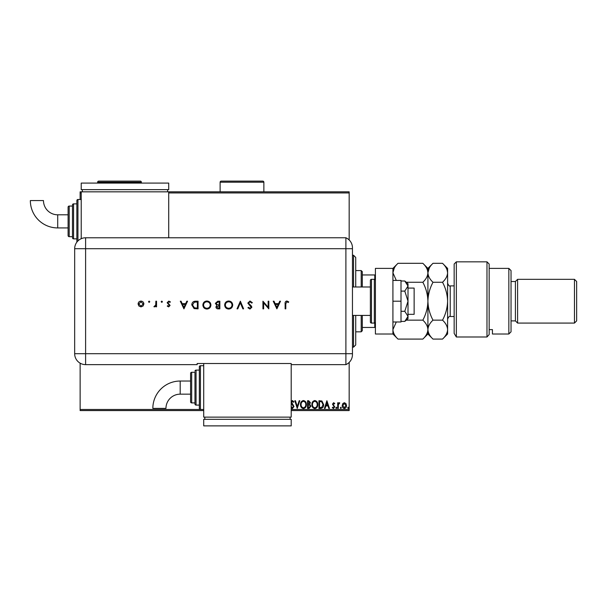 <?xml version="1.0" encoding="UTF-8"?>
<svg xmlns="http://www.w3.org/2000/svg" width="607" height="607" viewBox="0 0 607 607"><rect width="100%" height="100%" fill="white"/><g stroke="black" fill="none" stroke-linecap="round" stroke-linejoin="round"><path stroke-width="0.91" d="M81.224 192.935L80.132 192.935L80.132 191.835L349.169 191.835L349.169 192.935L168.716 192.935M342.773 403.617L344.359 402.691L345.944 403.609L346.521 405.597C346.536 407.183 345.815 408.147 344.359 408.481C342.909 408.147 342.189 407.191 342.204 405.597L342.773 403.617M337.689 408.382L337.689 402.79L338.274 402.79L338.274 403.609L339.298 402.691L339.745 402.881L339.465 403.473L338.365 404.581L338.274 408.382L337.689 408.382M333.607 402.691L334.745 403.488L334.396 403.966L333.645 403.374L333.213 404.634L334.745 406.865L333.501 408.481L332.287 407.722L332.628 407.206L333.433 407.79L334.154 406.895L332.484 404.156L333.607 402.691M320.716 408.382L318.941 408.382L318.941 400.726L321.922 400.999L323.652 404.649C323.736 406.857 322.765 408.101 320.716 408.382M307.552 408.382L307.552 400.726L308.637 400.726L310.405 402.623L309.684 404.254L310.89 406.212L309.084 408.382L307.552 408.382M297.248 408.382L294.797 400.726L295.434 400.726L297.301 406.531L299.16 400.726L299.805 400.726L297.248 408.382M291.208 409.475L349.169 409.475L349.169 362.425M349.169 239.985L349.169 192.935M203.717 410.567L80.132 410.567L80.132 363.168M80.132 199.491L80.132 192.935M80.132 409.475L200.431 409.475A1.093 1.093 0 0 1 199.339 408.382L199.339 366.825L199.339 408.382M291.208 401.5L292.437 400.529L293.909 401.826L293.454 402.297L292.43 401.318L291.656 402.282L294.008 406.508L292.392 408.579L291.208 407.919M291.155 406.515L292.354 407.79L293.424 406.493L291.208 403.131M300.488 404.588C300.442 402.403 301.413 401.052 303.394 400.529C305.42 400.999 306.414 402.342 306.376 404.55C306.414 406.736 305.435 408.079 303.439 408.579C301.444 408.094 300.457 406.766 300.488 404.588M311.877 404.588C311.831 402.403 312.802 401.052 314.783 400.529C316.808 400.999 317.802 402.342 317.764 404.55C317.802 406.736 316.824 408.079 314.828 408.579C312.833 408.094 311.846 406.766 311.877 404.588M326.892 400.726L329.442 408.382L328.804 408.382L328.015 405.931L325.868 405.931L325.079 408.382L324.434 408.382L326.892 400.726M335.823 407.843L336.316 407.206L336.802 407.843L336.316 408.481L335.823 407.843M340.337 407.843L340.831 407.206L341.316 407.843L340.831 408.481L340.337 407.843M347.697 407.843L348.19 407.206L348.676 407.843L348.19 408.481L347.697 407.843M349.169 409.475L349.169 410.567L291.208 410.567M305.791 404.55C305.814 402.798 305.025 401.72 303.424 401.318C301.823 401.735 301.042 402.828 301.08 404.581C301.049 406.326 301.831 407.396 303.424 407.79C305.04 407.396 305.829 406.318 305.791 404.55M308.758 401.508L308.144 401.508L308.144 403.966L309.813 402.638L308.758 401.508M308.439 404.748L308.144 407.593L308.819 407.593L310.306 406.212L309.38 404.839L308.439 404.748M317.173 404.55C317.203 402.798 316.414 401.72 314.805 401.318C313.212 401.735 312.43 402.828 312.461 404.581C312.438 406.326 313.22 407.396 314.805 407.79C316.422 407.396 317.211 406.318 317.173 404.55M319.532 401.508L319.532 407.593L321.74 407.403L323.061 404.649L321.611 401.728L319.532 401.508M327.765 405.142L326.938 402.57L326.118 405.142L327.765 405.142M345.929 405.605L344.359 403.374L342.788 405.605L344.359 407.79L345.929 405.605M408.01 288.082L414.133 288.082L414.133 314.327L408.01 314.327M352.455 286.99L370.384 286.99L370.384 315.42L352.455 315.42M374.322 323.076L374.322 279.334L371.484 279.334A1.093 1.093 0 0 0 370.384 280.426L370.384 321.983A1.093 1.093 0 0 0 371.484 323.076L374.322 323.076A1.093 1.093 0 0 0 375.414 321.983M374.322 279.334A1.093 1.093 0 0 1 375.414 280.426M392.919 268.393L392.919 334.009L375.414 334.009L375.414 268.393L392.919 268.393L397.995 263.317L422.836 263.317C426.008 266.268 427.7 269.425 427.912 272.786C427.723 276.117 426.031 279.273 422.836 282.263L406.288 282.263M392.919 301.201L401.007 301.201L401.007 280.426L392.919 280.426M401.007 301.201L401.007 321.983L392.919 321.983M404.786 280.995L408.01 286.049L408.01 283.704L404.786 280.995L401.007 280.995M404.786 291.102L408.01 301.201L408.01 286.049L404.786 291.102L401.007 291.102M404.786 311.308L408.01 316.361L408.01 301.201L404.786 311.308L401.007 311.308M407.054 319.032L404.786 321.407L408.01 318.705L408.01 316.361L404.786 321.407L401.007 321.407M352.455 248.711L85.602 248.711L85.602 353.699L345.891 353.699L345.891 237.769A10.934 10.934 0 0 1 352.455 247.793L352.455 354.609A10.934 10.934 0 0 1 345.891 364.632L291.208 364.632L291.208 363.517L197.154 363.517L197.154 364.632L85.602 364.632A10.934 10.934 0 0 1 74.661 353.699L74.669 248.711A10.926 10.926 0 0 1 85.602 237.777L345.891 237.769L345.891 364.632A10.934 10.934 0 0 0 352.455 354.609M149.777 301.74L149.132 302.385L148.495 301.74L149.132 301.102L149.777 301.74M162.433 301.74L161.796 302.385L161.159 301.74L161.796 301.102L162.433 301.74M183.929 308.857L180.302 301.201L181.045 301.201L182.176 303.659L185.651 303.659L186.812 301.201L187.563 301.201L183.929 308.857M210.917 304.995C210.712 307.453 209.392 308.811 206.949 309.054C204.453 308.857 203.095 307.521 202.875 305.033C203.095 302.574 204.43 301.231 206.881 301.004C209.339 301.216 210.69 302.544 210.917 304.995M232.709 304.995C232.504 307.453 231.176 308.811 228.733 309.054C226.244 308.857 224.886 307.521 224.658 305.033C224.878 302.574 226.214 301.231 228.672 301.004C231.13 301.216 232.473 302.544 232.709 304.995M250.008 301.004L252.337 302.681L251.693 303.068L250.008 301.793L248.513 303.09L251.419 306.103L251.852 307.271L249.963 309.054L247.922 307.757L248.544 307.286L250.038 308.273L251.161 307.301L247.823 303.075L250.008 301.004M276.875 308.857L273.241 301.201L273.992 301.201L275.123 303.659L278.59 303.659L279.759 301.201L280.51 301.201L276.875 308.857M285.806 303.766L285.806 308.857L285.123 308.857L285.123 303.69C284.911 302.157 285.51 301.262 286.906 301.004L288.75 301.891L288.348 302.476L286.868 301.793L285.806 303.766M268.142 301.201L268.825 301.201L268.825 308.857L263.628 302.832L263.628 308.857L262.937 308.857L262.937 301.201L268.142 307.218L268.142 301.201M240.364 301.201L243.604 308.857L242.868 308.857L240.319 302.825L237.762 308.857L237.026 308.857L240.364 301.201M219.855 301.201L219.855 308.857L218.361 308.857C216.934 308.948 216.122 308.31 215.925 306.96L216.813 305.336L215.341 303.379L217.784 301.201L219.855 301.201M195.689 301.201L198.064 301.201L198.064 308.857L194.088 308.584L191.782 304.934C191.926 302.468 193.231 301.224 195.689 301.201M168.678 306.899L167.244 306.103L167.714 305.617L168.678 306.209L169.406 305.458L167.145 302.718L168.784 301.102L170.385 301.861L169.93 302.385L168.822 301.793L167.835 302.696L170.089 305.427L168.678 306.899M156.545 301.201L156.545 306.801L155.862 306.801L155.862 305.974L154.497 306.899L153.897 306.702L155.733 305.002L155.862 301.201L156.545 301.201M143.115 305.966L140.983 306.899L138.859 305.974L138.093 303.986C138.259 302.21 139.223 301.254 140.983 301.102C142.759 301.254 143.722 302.21 143.882 303.986L143.115 305.966M352.455 353.699L345.891 353.699L345.891 364.632M275.487 304.441L276.838 307.37L278.218 304.441L275.487 304.441M225.349 305.033C225.561 307.028 226.677 308.106 228.702 308.273C230.721 308.09 231.828 307.005 232.026 305.002C231.813 303.014 230.706 301.945 228.702 301.793C226.661 301.945 225.546 303.022 225.349 305.033M218.232 308.075L219.165 308.075L219.165 305.617L216.616 306.945L218.232 308.075M218.71 304.835L219.165 304.835L219.165 301.99L218.186 301.99L216.024 303.379L217.276 304.744L218.71 304.835M203.557 305.033C203.77 307.028 204.885 308.106 206.911 308.273C208.929 308.09 210.037 307.005 210.234 305.002C210.022 303.014 208.914 301.945 206.911 301.793C204.878 301.945 203.762 303.022 203.557 305.033M197.374 308.075L197.374 301.99L194.308 302.18L192.472 304.934L194.483 307.855L197.374 308.075M182.54 304.441L183.891 307.37L185.272 304.441L182.54 304.441M138.783 303.978L140.991 306.209L143.199 303.978L140.991 301.793L138.783 303.978M180.196 381.037A27.361 27.361 0 0 0 152.843 408.397L165.961 408.397A14.234 14.234 0 0 1 180.196 394.163L180.196 381.037L190.59 381.037L190.59 373.381A1.093 1.093 0 0 1 191.683 372.288L194.968 372.288L194.968 404.004L194.968 372.288M203.717 365.725L200.431 365.725A1.093 1.093 0 0 0 199.339 366.825M199.339 370.103L196.061 370.103A1.093 1.093 0 0 0 194.968 371.196M196.061 370.103L196.061 405.097A1.093 1.093 0 0 1 194.968 404.004M191.683 372.288L191.683 402.911A1.093 1.093 0 0 1 190.59 401.819L190.59 373.381M191.683 402.911L194.968 402.911M196.061 405.097L199.339 405.097M200.431 365.725L200.431 409.475L203.717 409.475M203.717 363.517L203.717 417.13L291.208 417.13L291.208 364.632M290.116 419.316L290.116 417.13M204.809 419.316L204.809 417.13M291.208 425.879L291.208 419.316L203.717 419.316L203.717 425.879L291.208 425.879M190.59 387.6L190.59 401.819M57.711 227.928A27.361 27.361 0 0 1 30.35 200.568L43.476 200.568A14.234 14.234 0 0 0 57.711 214.802L57.711 227.928L68.098 227.928M76.854 242.163A1.093 1.093 0 0 1 76.854 242.147L76.854 200.591A1.093 1.093 0 0 1 77.946 199.491L81.224 199.491M73.568 203.869L73.568 238.862A1.093 1.093 0 0 1 72.476 237.769L72.476 204.961A1.093 1.093 0 0 1 73.568 203.869L76.854 203.869M69.198 206.054L69.198 236.677A1.093 1.093 0 0 1 68.098 235.584L68.098 207.146A1.093 1.093 0 0 1 69.198 206.054L72.476 206.054M69.198 236.677L72.476 236.677M73.568 238.862L76.854 238.862M81.224 238.695L81.224 191.835M168.716 191.835L168.716 237.769M167.623 189.65L167.623 191.835M82.317 189.65L82.317 191.835M168.716 183.086L168.716 189.65L81.224 189.65L81.224 183.086L168.716 183.086M454.157 264.022L456.35 261.829L456.35 336.991L454.157 333.402L454.157 264.022M508.841 268.393L511.033 270.578L511.033 331.824L508.841 334.009L508.841 268.393L489.159 268.393M515.404 281.519L515.404 320.891L517.596 323.076L517.596 279.334L515.404 281.519L511.033 281.519M574.465 279.334L576.65 281.519L576.65 320.891L574.465 323.076L574.465 279.334L517.596 279.334M574.465 323.076L517.596 323.076M515.404 320.891L511.033 320.891M489.159 329.616L492.436 329.616L492.436 334.009L492.436 329.616M508.841 334.009L492.436 334.009M489.159 334.571L486.973 336.991L486.973 261.829L489.159 264.022L489.159 334.571L486.973 336.991L456.35 336.991L454.157 333.402M396.295 280.426L392.919 272.786C393.108 269.462 394.8 266.306 397.995 263.317M422.836 282.263C426.008 288.158 427.7 294.471 427.912 301.201C427.723 307.855 426.031 314.168 422.836 320.147L406.288 320.147M422.836 320.147C426.023 323.121 427.715 326.278 427.912 329.616C427.715 332.962 426.023 336.119 422.836 339.085L397.995 339.085C394.808 336.119 393.116 332.962 392.919 329.616L396.295 321.983M394.322 267.93L392.919 272.786M422.836 263.317L427.912 268.393L427.912 272.786L427.495 270.168M429.316 267.937L427.912 272.786L427.912 334.009L422.836 339.085M427.912 272.786C428.11 269.462 429.802 266.306 432.988 263.317L442.526 263.317C445.697 266.268 447.389 269.425 447.602 272.786L447.602 334.009L442.526 339.085L432.988 339.085C429.809 336.119 428.117 332.955 427.912 329.616C428.117 326.27 429.809 323.114 432.988 320.147C429.817 314.251 428.125 307.931 427.912 301.201C428.11 294.547 429.802 288.234 432.988 282.263C429.817 279.311 428.125 276.155 427.912 272.786M442.526 263.317L447.602 268.393L447.602 272.786L447.109 269.948M447.602 272.786C447.405 276.117 445.713 279.273 442.526 282.263C445.697 288.158 447.389 294.471 447.602 301.201C447.405 307.855 445.713 314.168 442.526 320.147C445.705 323.121 447.397 326.278 447.602 329.616C447.397 332.962 445.705 336.126 442.526 339.085M442.526 320.147L432.988 320.147M442.526 282.263L432.988 282.263M353.547 286.99L353.547 255.266L355.732 257.459L355.732 286.99M355.732 315.42L355.732 344.951L353.547 347.136L353.547 315.42M353.547 255.266L352.455 255.266M353.547 347.136L352.455 347.136M361.203 286.99L361.203 270.578L362.296 271.678L362.296 286.99M362.296 315.42L362.296 330.732L361.203 331.824L361.203 315.42M361.203 270.578L355.732 270.578M361.203 331.824L355.732 331.824M362.296 274.956L375.414 274.956M375.414 327.454L374.762 327.454L374.762 322.985M362.296 327.454L374.762 327.454M374.762 279.425L374.762 274.956M141.378 183.086L141.378 182.214A1.093 1.093 0 0 0 140.285 181.121L98.721 181.121A1.093 1.093 0 0 0 97.628 182.214L97.628 183.086M263.863 191.835L263.863 182.214A1.093 1.093 0 0 0 262.77 181.121L221.214 181.121A1.093 1.093 0 0 0 220.121 182.214L220.121 191.835M371.484 279.334L371.484 323.076M85.602 353.699L85.602 364.632A10.934 10.934 0 0 1 74.661 353.699L85.602 353.699M85.602 237.777L85.602 248.711L74.669 248.711M77.946 199.491L77.946 240.911M454.157 285.889L450.227 285.889L450.227 316.513C449.544 315.875 448.672 316.748 447.602 319.138M141.378 182.214L97.628 182.214M263.863 182.214L220.121 182.214M190.59 394.163L180.196 394.163M68.098 214.802L57.711 214.802M486.973 261.829L456.35 261.829M392.919 334.009L397.995 339.085M427.912 268.393L432.988 263.317M427.912 334.009L432.988 339.085M454.157 316.513L450.227 316.513M450.227 285.889C449.544 286.534 448.672 285.662 447.602 283.264"/></g></svg>
